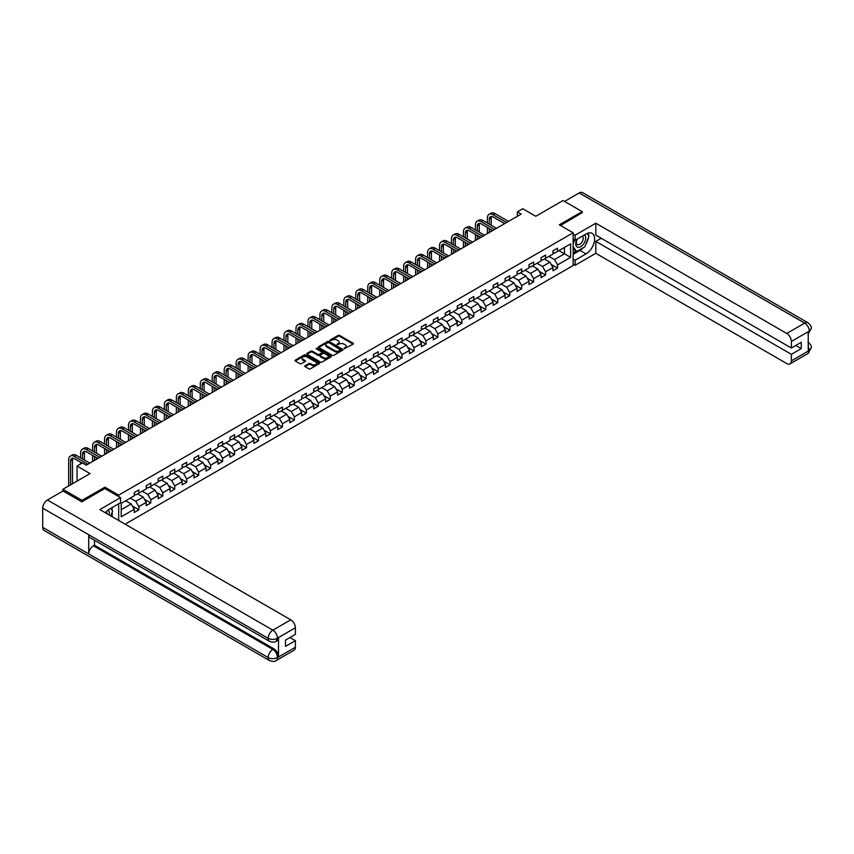 <?xml version="1.0" encoding="UTF-8"?>
<svg xmlns="http://www.w3.org/2000/svg" width="854" height="854" viewBox="0 0 854 854"><rect width="100%" height="100%" fill="white"/><g stroke="black" fill="none" stroke-linecap="round" stroke-linejoin="round"><path stroke-width="1.28" d="M344.098 348.742L353.14 344.13A1.067 0.619 0 0 0 353.14 343.255L339.593 335.43A1.067 0.619 0 0 0 338.088 335.43L330.092 340.052L330.092 340.661L332.185 340.063A3.405 1.964 0 0 1 336.999 340.063L338.131 340.714A3.405 1.964 0 0 1 339.123 342.102A3.405 1.964 0 0 1 338.131 343.5L337.095 344.706L339.177 344.109A3.405 1.964 0 0 1 344.002 344.109L345.123 344.76A3.405 1.964 0 0 1 346.126 346.148A3.405 1.964 0 0 1 345.123 347.535L344.098 348.133M305.049 365.768A1.067 0.619 0 0 0 305.049 366.633L308.849 368.832A1.067 0.619 0 0 0 310.354 368.832L319.236 363.708A1.067 0.619 0 0 0 319.236 362.833L305.689 355.008A1.067 0.619 0 0 0 304.184 355.008L295.303 360.142A1.067 0.619 0 0 0 295.303 361.007L299.893 363.665A1.067 0.619 0 0 0 301.398 363.665L305.198 361.466A1.067 0.619 0 0 0 305.198 360.601L302.924 359.278A2.85 1.644 0 0 1 302.081 358.125A2.85 1.644 0 0 1 303.843 356.598A2.85 1.644 0 0 1 306.949 356.961L315.863 362.107A2.85 1.644 0 0 1 316.695 363.27A2.85 1.644 0 0 1 314.945 364.786A2.85 1.644 0 0 1 311.838 364.434L310.354 363.569A1.067 0.619 0 0 0 308.849 363.569L305.049 365.768L305.049 366.633L308.849 364.455L308.849 363.569M582.182 212.945L582.182 211.621L563.01 200.551L535.778 216.265L522.744 208.739L517.375 211.835L521.218 214.055L86.254 465.174L82.422 462.953L77.052 466.06L77.052 481.112M104.893 488.595L104.893 487.175L82.037 500.369L62.865 489.299L90.086 473.586L77.052 466.06M104.893 487.175L118.695 495.139L573.13 232.779L573.13 265.541L125.132 524.185M582.182 211.621L559.327 224.805L573.13 232.779M332.259 355.317A1.067 0.619 0 0 0 333.765 355.317L342.646 350.193A1.067 0.619 0 0 0 342.646 349.318L329.1 341.493A1.067 0.619 0 0 0 327.594 341.493L318.702 346.628A1.067 0.619 0 0 0 318.702 347.493L332.259 355.317M316.407 348.902L330.925 356.951L322.054 362.075A1.067 0.619 0 0 1 320.549 362.075L307.002 354.25L310.803 352.072L310.803 351.186L307.002 353.385A1.067 0.619 0 0 0 307.002 354.25L307.002 353.385M310.803 352.072A1.067 0.619 0 0 1 312.308 352.072L312.308 351.186A1.067 0.619 0 0 0 310.803 351.186M312.308 351.186L317.805 354.357A1.067 0.619 0 0 0 319.311 354.357L321.83 352.905A1.067 0.619 0 0 0 321.83 352.04L316.108 348.731L317.165 348.122L330.936 356.075A1.067 0.619 0 0 1 330.936 356.951L330.936 356.075M62.865 491.071L62.865 489.299M82.037 500.369L82.037 501.693M118.695 520.47L118.695 503.775M118.695 496.558L118.695 495.139M132.455 506.144L138.86 509.838L138.86 506.614L146.226 502.365L146.226 505.589L150.827 502.931L150.827 499.707L158.182 495.459L158.182 498.683L162.783 496.025L162.783 492.801L170.149 488.552L170.149 491.776L174.75 489.118L174.75 485.894L182.115 481.645L182.115 484.869L186.716 482.211L186.716 478.987L194.071 474.739L194.071 477.962L198.672 475.304L198.672 472.081L206.038 467.832L206.038 471.056L210.639 468.398L210.639 465.174L218.005 460.925L218.005 464.149L222.606 461.491L222.606 458.267L229.961 454.018L229.961 457.242L234.562 454.584L234.562 451.36L241.928 447.112L241.928 450.336L246.528 447.677L246.528 444.454L253.894 440.205L253.894 443.429L258.495 440.781L258.495 437.547L265.85 433.298L265.85 436.522L270.451 433.875L270.451 430.64L277.817 426.392L277.817 429.615L282.418 426.968L282.418 423.733L289.784 419.485L289.784 422.709L294.384 420.061L294.384 416.827L301.74 412.578L301.74 415.802L306.34 413.155L306.34 409.92L313.706 405.671L313.706 408.895L318.307 406.248L318.307 403.013L325.662 398.765L325.662 401.988L330.263 399.341L330.263 396.107L337.629 391.858L337.629 395.082L342.23 392.434L342.23 389.2L349.596 384.951L349.596 388.175L354.196 385.528L354.196 382.293L361.552 378.044L361.552 381.268L366.152 378.621L366.152 375.386L373.518 371.138L373.518 374.362L378.119 371.714L378.119 368.48L385.485 364.231L385.485 367.455L390.086 364.807L390.086 361.573L397.441 357.324L397.441 360.548L402.042 357.901L402.042 354.666L409.408 350.418L409.408 353.641L414.009 350.994L414.009 347.759L421.374 343.511L421.374 346.735L425.975 344.087L425.975 340.853L433.33 336.604L433.33 339.828L437.931 337.181L437.931 333.946L445.297 329.697L445.297 332.921L449.898 330.274L449.898 327.039L457.253 322.791L457.253 326.014L461.854 323.367L461.854 320.133L469.22 315.884L469.22 319.108L473.821 316.46L473.821 313.226L481.186 308.977L481.186 312.201L485.787 309.554L485.787 306.319L493.142 302.07L493.142 305.294L497.743 302.647L497.743 299.412L505.109 295.164L505.109 298.388L509.71 295.74L509.71 292.506L517.076 288.257L517.076 291.481L521.677 288.833L521.677 285.599L529.032 281.35L529.032 284.574L533.633 281.927L533.633 278.692L540.998 274.444L540.998 277.667L545.599 275.02L545.599 271.785L552.965 267.537L552.965 270.761L557.566 268.113L557.566 264.879L570.6 257.353L570.6 243.892L564.462 247.436L564.462 253.809L570.6 257.353M138.86 509.838L134.259 512.496L134.259 509.272L121.225 516.798L121.225 503.337L134.259 495.811L134.259 492.577L138.86 489.918L138.86 493.153L146.226 488.904L146.226 485.67L150.827 483.012L150.827 486.246L158.182 481.998L158.182 478.763L162.783 476.105L162.783 479.34L170.149 475.091L170.149 471.856L174.75 469.198L174.75 472.433L182.115 468.184L182.115 464.95L186.716 462.292L186.716 465.526L194.071 461.277L194.071 458.043L198.672 455.385L198.672 458.619L206.038 454.371L206.038 451.136L210.639 448.478L210.639 451.713L218.005 447.464L218.005 444.229L222.606 441.571L222.606 444.806L229.961 440.557L229.961 437.323L234.562 434.665L234.562 437.899L241.928 433.651L241.928 430.416L246.528 427.758L246.528 430.992L253.894 426.744L253.894 423.509L258.495 420.851L258.495 424.086L265.85 419.837L265.85 416.603L270.451 413.944L270.451 417.179L277.817 412.93L277.817 409.696L282.418 407.038L282.418 410.272L289.784 406.024L289.784 402.789L294.384 400.131L294.384 403.366L301.74 399.117L301.74 395.882L306.34 393.224L306.34 396.459L313.706 392.21L313.706 388.976L318.307 386.318L318.307 389.552L325.662 385.303L325.662 382.069L330.263 379.411L330.263 382.645L337.629 378.397L337.629 375.162L342.23 372.504L342.23 375.739L349.596 371.49L349.596 368.255L354.196 365.597L354.196 368.832L361.552 364.583L361.552 361.349L366.152 358.691L366.152 361.925L373.518 357.677L373.518 354.442L378.119 351.784L378.119 355.018L385.485 350.77L385.485 347.535L390.086 344.877L390.086 348.112L397.441 343.863L397.441 340.629L402.042 337.971L402.042 341.205L409.408 336.956L409.408 333.722L414.009 331.064L414.009 334.298L421.374 330.05L421.374 326.815L425.975 324.157L425.975 327.392L433.33 323.143L433.33 319.908L437.931 317.25L437.931 320.485L445.297 316.236L445.297 313.002L449.898 310.344L449.898 313.578L457.253 309.329L457.253 306.095L461.854 303.437L461.854 306.671L469.22 302.423L469.22 299.188L473.821 296.53L473.821 299.765L481.186 295.516L481.186 292.281L485.787 289.623L485.787 292.858L493.142 288.609L493.142 285.375L497.743 282.717L497.743 285.951L505.109 281.703L505.109 278.468L509.71 275.81L509.71 279.044L517.076 274.796L517.076 271.561L521.677 268.903L521.677 272.138L529.032 267.889L529.032 264.655L533.633 261.997L533.633 265.231L540.998 260.982L540.998 257.748L545.599 255.09L545.599 258.324L552.965 254.076L552.965 250.841L557.566 248.183L557.566 251.418L570.6 243.892M137.633 493.858L143.152 497.049L135.797 501.298L130.278 498.106M134.259 494.039L135.797 494.925L138.86 493.153M135.797 501.298L138.86 506.614M143.152 497.049L146.226 502.365M149.599 486.951L155.118 490.143L147.763 494.391L142.234 491.199M146.226 487.132L147.763 488.018L150.827 486.246M147.763 494.391L150.827 499.707M155.118 490.143L158.182 495.459M161.566 480.044L167.085 483.236L159.719 487.485L154.2 484.293M158.182 480.226L159.719 481.112L162.783 479.34M159.719 487.485L162.783 492.801M167.085 483.236L170.149 488.552M173.522 473.137L179.041 476.329L171.686 480.578L166.167 477.386M170.149 473.319L171.686 474.205L174.75 472.433M171.686 480.578L174.75 485.894M179.041 476.329L182.115 481.645M185.489 466.231L191.008 469.422L183.642 473.671L178.123 470.479M182.115 466.412L183.642 467.298L186.716 465.526M183.642 473.671L186.716 478.987M191.008 469.422L194.071 474.739M197.445 459.324L202.974 462.516L195.609 466.764L190.09 463.573M194.071 459.505L195.609 460.391L198.672 458.619M195.609 466.764L198.672 472.081M202.974 462.516L206.038 467.832M209.411 452.417L214.93 455.609L207.575 459.858L202.046 456.666M206.038 452.599L207.575 453.485L210.639 451.713M207.575 459.858L210.639 465.174M214.93 455.609L218.005 460.925M221.378 445.51L226.897 448.702L219.531 452.951L214.012 449.759M218.005 445.692L219.531 446.578L222.606 444.806M219.531 452.951L222.606 458.267M226.897 448.702L229.961 454.018M233.334 438.604L238.864 441.796L231.498 446.044L225.979 442.852M229.961 438.785L231.498 439.671L234.562 437.899M231.498 446.044L234.562 451.36M238.864 441.796L241.928 447.112M245.301 431.697L250.82 434.889L243.465 439.137L237.935 435.946M241.928 431.878L243.465 432.764L246.528 430.992M243.465 439.137L246.528 444.454M250.82 434.889L253.894 440.205M257.267 424.79L262.786 427.982L255.421 432.231L249.902 429.039M253.894 424.972L255.421 425.858L258.495 424.086M255.421 432.231L258.495 437.547M262.786 427.982L265.85 433.298M269.223 417.884L274.753 421.075L267.387 425.324L261.868 422.132M265.85 418.065L267.387 418.951L270.451 417.179M267.387 425.324L270.451 430.64M274.753 421.075L277.817 426.392M281.19 410.977L286.709 414.169L279.354 418.417L273.824 415.225M277.817 411.158L279.354 412.044L282.418 410.272M279.354 418.417L282.418 423.733M286.709 414.169L289.784 419.485M293.157 404.07L298.676 407.262L291.31 411.511L285.791 408.319M289.784 404.252L291.31 405.138L294.384 403.366M291.31 411.511L294.384 416.827M298.676 407.262L301.74 412.578M305.113 397.163L310.632 400.355L303.277 404.604L297.758 401.412M301.74 397.345L303.277 398.231L306.34 396.459M303.277 404.604L306.34 409.92M310.632 400.355L313.706 405.671M317.08 390.257L322.598 393.448L315.233 397.697L309.714 394.505M313.706 390.438L315.233 391.324L318.307 389.552M315.233 397.697L318.307 403.013M322.598 393.448L325.662 398.765M329.036 383.35L334.565 386.542L327.199 390.79L321.68 387.599M325.662 383.531L327.199 384.417L330.263 382.645M327.199 390.79L330.263 396.107M334.565 386.542L337.629 391.858M341.002 376.443L346.521 379.635L339.166 383.884L333.647 380.692M337.629 376.625L339.166 377.511L342.23 375.739M339.166 383.884L342.23 389.2M346.521 379.635L349.596 384.951M352.969 369.536L358.488 372.728L351.122 376.977L345.603 373.785M349.596 369.718L351.122 370.604L354.196 368.832M351.122 376.977L354.196 382.293M358.488 372.728L361.552 378.044M364.925 362.63L370.455 365.822L363.089 370.07L357.57 366.878M361.552 362.811L363.089 363.697L366.152 361.925M363.089 370.07L366.152 375.386M370.455 365.822L373.518 371.138M376.892 355.723L382.411 358.915L375.055 363.163L369.526 359.972M373.518 355.904L375.055 356.791L378.119 355.018M375.055 363.163L378.119 368.48M382.411 358.915L385.485 364.231M388.858 348.816L394.377 352.008L387.011 356.257L381.492 353.065M385.485 348.998L387.011 349.884L390.086 348.112M387.011 356.257L390.086 361.573M394.377 352.008L397.441 357.324M400.814 341.91L406.344 345.101L398.978 349.35L393.459 346.158M397.441 342.091L398.978 342.977L402.042 341.205M398.978 349.35L402.042 354.666M406.344 345.101L409.408 350.418M412.781 335.003L418.3 338.195L410.945 342.443L405.415 339.251M409.408 335.184L410.945 336.07L414.009 334.298M410.945 342.443L414.009 347.759M418.3 338.195L421.374 343.511M424.748 328.096L430.267 331.288L422.901 335.537L417.382 332.345M421.374 328.278L422.901 329.164L425.975 327.392M422.901 335.537L425.975 340.853M430.267 331.288L433.33 336.604M436.704 321.189L442.223 324.381L434.867 328.63L429.348 325.449M433.33 321.371L434.867 322.257L437.931 320.485M434.867 328.63L437.931 333.946M442.223 324.381L445.297 329.697M448.67 314.283L454.189 317.474L446.823 321.723L441.304 318.542M445.297 314.464L446.823 315.35L449.898 313.578M446.823 321.723L449.898 327.039M454.189 317.474L457.253 322.791M460.637 307.376L466.156 310.568L458.79 314.816L453.271 311.635M457.253 307.557L458.79 308.443L461.854 306.671M458.79 314.816L461.854 320.133M466.156 310.568L469.22 315.884M472.593 300.469L478.112 303.661L470.757 307.91L465.238 304.729M469.22 300.651L470.757 301.537L473.821 299.765M470.757 307.91L473.821 313.226M478.112 303.661L481.186 308.977M484.56 293.562L490.079 296.754L482.713 301.003L477.194 297.822M481.186 293.744L482.713 294.63L485.787 292.858M482.713 301.003L485.787 306.319M490.079 296.754L493.142 302.07M496.516 286.656L502.045 289.848L494.679 294.096L489.161 290.915M493.142 286.837L494.679 287.723L497.743 285.951M494.679 294.096L497.743 299.412M502.045 289.848L505.109 295.164M508.482 279.749L514.001 282.941L506.646 287.19L501.117 284.008M505.109 279.931L506.646 280.817L509.71 279.044M506.646 287.19L509.71 292.506M514.001 282.941L517.076 288.257M520.449 272.842L525.968 276.034L518.602 280.283L513.083 277.102M517.076 273.024L518.602 273.91L521.677 272.138M518.602 280.283L521.677 285.599M525.968 276.034L529.032 281.35M532.405 265.936L537.935 269.127L530.569 273.376L525.05 270.195M529.032 266.117L530.569 267.003L533.633 265.231M530.569 273.376L533.633 278.692M537.935 269.127L540.998 274.444M544.372 259.029L549.891 262.221L542.536 266.469L537.006 263.288M540.998 259.21L542.536 260.096L545.599 258.324M542.536 266.469L545.599 271.785M549.891 262.221L552.965 267.537M558.943 250.617L564.462 253.809L554.492 259.563L548.973 256.381M552.965 252.304L554.492 253.19L557.566 251.418M554.492 259.563L557.566 264.879M517.375 211.835L517.375 216.265M121.225 509.71L131.196 503.956L125.677 500.764M131.196 503.956L134.259 509.272M551.161 264.409L557.566 268.113M539.194 271.316L545.599 275.02M527.228 278.223L533.633 281.927M515.272 285.129L521.677 288.833M503.305 292.036L509.71 295.74M491.349 298.943L497.743 302.647M479.382 305.849L485.787 309.554M467.416 312.756L473.821 316.46M455.46 319.663L461.854 323.367M443.493 326.57L449.898 330.274M431.526 333.476L437.931 337.181M419.57 340.383L425.975 344.087M407.604 347.29L414.009 350.994M395.637 354.196L402.042 357.901M383.681 361.103L390.086 364.807M371.714 368.01L378.119 371.714M359.758 374.917L366.152 378.621M347.791 381.823L354.196 385.528M335.825 388.73L342.23 392.434M323.869 395.637L330.263 399.341M311.902 402.544L318.307 406.248M299.935 409.45L306.34 413.155M287.979 416.357L294.384 420.061M276.013 423.264L282.418 426.968M264.046 430.17L270.451 433.875M252.09 437.077L258.495 440.781M240.123 443.984L246.528 447.677M228.167 450.891L234.562 454.584M216.201 457.797L222.606 461.491M204.234 464.704L210.639 468.398M192.278 471.611L198.672 475.304M180.311 478.518L186.716 482.211M168.345 485.424L174.75 489.118M156.389 492.331L162.783 496.025M144.422 499.238L150.827 502.931M344.386 348.848L345.123 348.421A3.405 1.964 0 0 0 346.126 347.034L346.126 346.148M339.123 342.102L339.123 342.988A3.405 1.964 0 0 1 338.131 344.386L337.394 344.802M353.14 343.255L353.14 344.13L339.593 336.316A1.067 0.619 0 0 0 338.088 336.316L330.391 340.767M342.625 350.193L329.1 342.379A1.067 0.619 0 0 0 327.594 342.379L318.723 347.503M340.757 350.055L328.865 342.582L326.719 343.212A3.405 1.964 0 0 0 325.726 344.6A3.405 1.964 0 0 0 326.719 345.998L334.853 350.684A3.405 1.964 0 0 0 339.668 350.684L340.757 350.055L340.757 350.941L340.757 350.332M325.726 344.6L325.726 345.486A3.405 1.964 0 0 0 326.719 346.884L326.719 345.998M340.757 350.941L339.668 351.57A3.405 1.964 0 0 1 334.853 351.57L326.719 346.884M312.308 352.072L317.805 355.243A1.067 0.619 0 0 0 319.311 355.243L321.83 353.791A1.067 0.619 0 0 0 322.139 353.353L322.139 352.467M323.506 357.655A2.85 1.644 0 0 0 326.612 358.007A2.85 1.644 0 0 0 328.363 356.492A2.85 1.644 0 0 0 327.53 355.328L324.392 353.513A1.067 0.619 0 0 0 322.887 353.513L320.367 354.965A1.067 0.619 0 0 0 320.367 355.84L323.506 357.655L323.506 358.541A2.85 1.644 0 0 0 326.612 358.893A2.85 1.644 0 0 0 328.363 357.378L328.363 356.492M320.047 355.403L320.047 356.289A1.067 0.619 0 0 0 320.367 356.726L320.367 355.84M323.506 358.541L320.367 356.726M316.695 363.27L316.695 364.156A2.85 1.644 0 0 1 314.945 365.672A2.85 1.644 0 0 1 311.838 365.32L310.354 364.455A1.067 0.619 0 0 0 308.849 364.455M302.081 358.125L302.081 359A2.85 1.644 0 0 0 302.924 360.164L302.924 359.278M305.198 360.601L305.198 361.466L302.924 360.164M319.236 362.833L319.236 363.708L305.689 355.894A1.067 0.619 0 0 0 304.184 355.894L295.313 361.018L295.303 360.142M487.378 223.033L487.378 218.069A8.134 4.697 60 0 1 489.064 214.343L490.986 213.244A8.134 4.697 60 0 1 495.053 213.639L508.482 221.399M489.064 214.343A8.134 4.697 60 0 1 493.132 214.749L506.561 222.51M504.65 223.609L493.132 216.969A5.423 3.128 -120 0 0 490.42 216.692A5.423 3.128 -120 0 0 489.299 219.179L489.299 224.132M491.552 216.446A5.423 3.128 -120 0 0 491.21 218.069L491.21 225.242M489.299 228.562L489.299 232.48M491.21 229.673L491.21 231.37M487.378 233.58L487.378 227.452M577.016 239.163A7.045 4.067 120 0 0 578.233 247.308A7.045 4.067 120 0 0 584.595 242.269A7.045 4.067 120 0 0 584.424 234.893M577.411 238.939A4.825 2.786 120 0 0 577.4 244.532A4.825 2.786 120 0 0 578.105 244.756A4.825 2.786 120 0 0 582.524 241.191A4.825 2.786 120 0 0 582.225 236.174A4.825 2.786 120 0 0 582.214 236.174M587.114 233.42L589.004 236.099L584.862 246.774L576.578 251.546L573.13 249.229M576.578 251.546L573.13 246.635M573.13 243.892L574.646 239.985M109.098 514.93A7.045 4.067 120 0 0 108.17 509.998M106.857 513.628A4.825 2.786 120 0 0 106.355 511.653M110.71 508.386L112.632 511.13L110.785 515.901M583.335 247.649A12.202 7.045 120 0 1 579.951 250.403L586.015 253.894A12.202 7.045 120 0 0 593.978 243.144A12.202 7.045 120 0 0 592.11 233.366A12.202 7.045 120 0 0 586.015 233.975L575.126 240.262L575.126 235.17L595.825 223.214L786.769 333.455L804.681 323.122L579.226 192.951L564.537 201.437M586.015 253.894L575.126 260.182L575.126 265.274L595.825 253.318L595.825 241.415L791.37 354.314L791.37 360.911L809.389 350.407L808.247 350.941L808.247 331.907L809.282 331.085L791.37 341.429A6.512 3.758 -120 0 0 786.769 333.455M601.269 238.266L595.825 241.415M795.821 345.454L801.265 348.603L801.265 342.315L791.37 348.026L595.825 235.128L595.825 223.214M573.13 239.109L575.126 240.262M573.13 234.017L575.126 235.17M573.13 264.121L575.126 265.274M573.13 259.029L575.126 260.182M595.825 253.318L786.769 363.558A6.512 3.758 -120 0 0 790.025 363.889A6.512 3.758 -120 0 0 791.37 360.911M579.226 192.951A6.672 3.854 -60 0 1 582.556 192.62L808.012 322.791A6.672 3.854 -60 0 0 804.681 323.122A6.512 3.758 60 0 1 809.282 331.085M791.37 348.026L791.37 341.429M801.265 348.603L791.37 354.314M582.182 212.678L560.48 225.477M585.759 244.457A12.202 7.045 120 0 0 588.385 237.69M588.577 235.501A12.202 7.045 120 0 0 588.278 233.014M579.951 250.403L573.13 254.343M573.13 252.923L576.044 251.236M573.13 250.265L573.739 249.912M808.247 346.393L809.282 350.343M808.012 342.048C810.627 344.397 811.727 346.286 811.3 347.695L809.4 350.407M808.012 322.791C810.627 325.118 811.727 327.018 811.3 328.48L809.389 331.16M120.531 497.626L99.833 509.582L290.776 619.823A6.512 3.758 60 0 1 295.377 627.786L277.475 638.13L276.12 641.322C275.031 642.432 272.832 642.432 269.533 641.333L90.097 537.732A6.672 3.854 -60 0 1 88.709 534.721L42.7 508.162A6.672 3.854 -60 0 1 47.418 499.996L63.025 490.986L81.813 501.832L104.818 488.552L120.531 497.626L120.531 502.718L109.643 509.005A12.202 7.045 120 0 0 105.373 512.774M111.906 516.553L114.479 518.036M112.173 516.392L112.173 512.304M112.173 510.478L112.173 507.543M295.377 627.786L295.377 634.383L285.482 640.094L285.482 646.382L295.377 640.671L295.377 647.268A6.512 3.758 60 0 1 294.032 650.246L276.12 660.58A6.512 3.758 -120 0 0 277.475 657.601L295.377 647.268M276.12 660.58C275.084 661.69 272.885 661.69 269.533 660.59L44.077 530.43A6.672 3.854 -60 0 1 42.7 527.377L88.709 553.936A6.672 3.854 -60 0 1 93.428 545.813L272.874 649.414L273.91 648.816A6.512 3.758 60 0 1 278.511 656.79L278.511 637.746A6.512 3.758 60 0 1 277.155 640.724L276.12 641.322M42.7 508.162L42.7 527.377M269.533 641.333A6.672 3.854 -60 0 1 268.156 638.322L88.709 534.721L88.709 553.936L268.156 657.537C271.209 659.021 274.283 659.021 277.358 657.537L277.475 657.601M295.377 640.671L289.933 637.532M94.463 540.251L94.463 545.215L273.91 648.816M94.463 545.215L93.428 545.813M47.418 499.996L272.874 630.156A6.672 3.854 -60 0 0 268.156 638.322C271.22 639.795 274.283 639.785 277.347 638.29M475.422 229.939L475.422 224.976A8.134 4.697 60 0 1 477.098 221.25L479.019 220.151A8.134 4.697 60 0 1 483.086 220.545L496.516 228.306M477.098 221.25A8.134 4.697 60 0 1 481.165 221.656L494.605 229.416M492.683 230.516L481.165 223.876A5.423 3.128 -120 0 0 478.453 223.599A5.423 3.128 -120 0 0 477.333 226.086L477.333 231.039M479.596 223.353A5.423 3.128 -120 0 0 479.254 224.976L479.254 232.149M477.333 235.469L477.333 239.387M479.254 236.579L479.254 238.277M475.422 240.486L475.422 234.359M463.455 236.846L463.455 231.882A8.134 4.697 60 0 1 465.142 228.157L467.053 227.057A8.134 4.697 60 0 1 471.12 227.452L484.56 235.213M465.142 228.157A8.134 4.697 60 0 1 469.209 228.562L482.638 236.323M480.727 237.423L469.209 230.783A5.423 3.128 -120 0 0 466.497 230.505A5.423 3.128 -120 0 0 465.366 232.993L465.366 237.946M467.629 230.26A5.423 3.128 -120 0 0 467.287 231.882L467.287 239.056M465.366 242.376L465.366 246.294M467.287 243.486L467.287 245.183M463.455 247.393L463.455 241.266M451.488 243.753L451.488 238.789A8.134 4.697 60 0 1 453.175 235.063L455.097 233.964A8.134 4.697 60 0 1 459.164 234.359L472.593 242.12M453.175 235.063A8.134 4.697 60 0 1 457.242 235.469L470.682 243.23M468.761 244.329L457.242 237.69A5.423 3.128 -120 0 0 454.531 237.412A5.423 3.128 -120 0 0 453.41 239.899L453.41 244.852M455.662 237.166A5.423 3.128 -120 0 0 455.321 238.789L455.321 245.963M453.41 249.283L453.41 253.2M455.321 250.393L455.321 252.09M451.488 254.3L451.488 248.172M439.532 250.66L439.532 245.696A8.134 4.697 60 0 1 441.208 241.97L443.13 240.871A8.134 4.697 60 0 1 447.197 241.266L460.637 249.026M441.208 241.97A8.134 4.697 60 0 1 445.276 242.376L458.715 250.137M456.794 251.236L445.276 244.596A5.423 3.128 -120 0 0 442.564 244.319A5.423 3.128 -120 0 0 441.443 246.806L441.443 251.759M443.706 244.073A5.423 3.128 -120 0 0 443.365 245.696L443.365 252.869M441.443 256.189L441.443 260.107M443.365 257.3L443.365 258.997M439.532 261.207L439.532 255.079M427.566 257.566L427.566 252.603A8.134 4.697 60 0 1 429.252 248.877L431.163 247.777A8.134 4.697 60 0 1 435.23 248.172L448.67 255.933M429.252 248.877A8.134 4.697 60 0 1 433.32 249.283L446.749 257.043M444.838 258.143L433.32 251.492A5.423 3.128 -120 0 0 430.608 251.225A5.423 3.128 -120 0 0 429.487 253.713L429.487 258.666M431.74 250.98A5.423 3.128 -120 0 0 431.398 252.603L431.398 259.776M429.487 263.096L429.487 267.014M431.398 264.206L431.398 265.904M427.566 268.113L427.566 261.986M415.599 264.473L415.599 259.509A8.134 4.697 60 0 1 417.286 255.784L419.207 254.684A8.134 4.697 60 0 1 423.274 255.079L436.704 262.84M417.286 255.784A8.134 4.697 60 0 1 421.353 256.189L434.793 263.95M432.871 265.05L421.353 258.399A5.423 3.128 -120 0 0 418.641 258.132A5.423 3.128 -120 0 0 417.521 260.619L417.521 265.573M419.773 257.887A5.423 3.128 -120 0 0 419.442 259.509L419.442 266.683M417.521 270.003L417.521 273.921M419.442 271.113L419.442 272.81M415.599 275.02L415.599 268.893M403.643 271.38L403.643 266.416A8.134 4.697 60 0 1 405.319 262.69L407.241 261.591A8.134 4.697 60 0 1 411.308 261.986L424.748 269.747M405.319 262.69A8.134 4.697 60 0 1 409.386 263.096L422.826 270.857M420.905 271.956L409.386 265.306A5.423 3.128 -120 0 0 406.675 265.039A5.423 3.128 -120 0 0 405.554 267.526L405.554 272.479M407.817 264.793A5.423 3.128 -120 0 0 407.475 266.416L407.475 273.59M405.554 276.909L405.554 280.827M407.475 278.02L407.475 279.717M403.643 281.927L403.643 275.799M391.676 278.287L391.676 273.323A8.134 4.697 60 0 1 393.363 269.597L395.274 268.498A8.134 4.697 60 0 1 399.341 268.893L412.781 276.653M393.363 269.597A8.134 4.697 60 0 1 397.43 270.003L410.859 277.763M408.949 278.863L397.43 272.212A5.423 3.128 -120 0 0 394.719 271.946A5.423 3.128 -120 0 0 393.598 274.433L393.598 279.386M395.85 271.7A5.423 3.128 -120 0 0 395.509 273.323L395.509 280.496M393.598 283.816L393.598 287.734M395.509 284.926L395.509 286.624M391.676 288.833L391.676 282.706M379.71 285.193L379.71 280.229A8.134 4.697 60 0 1 381.396 276.504L383.318 275.404A8.134 4.697 60 0 1 387.385 275.799L400.814 283.56M381.396 276.504A8.134 4.697 60 0 1 385.464 276.909L398.903 284.67M396.982 285.77L385.464 279.119A5.423 3.128 -120 0 0 382.752 278.852A5.423 3.128 -120 0 0 381.631 281.34L381.631 286.293M383.884 278.607A5.423 3.128 -120 0 0 383.553 280.229L383.553 287.403M381.631 290.723L381.631 294.641M383.553 291.833L383.553 293.53M379.71 295.74L379.71 289.613M367.754 292.1L367.754 287.136A8.134 4.697 60 0 1 369.44 283.411L371.351 282.311A8.134 4.697 60 0 1 375.418 282.706L388.858 290.467M369.44 283.411A8.134 4.697 60 0 1 373.508 283.816L386.937 291.577M385.026 292.676L373.508 286.026A5.423 3.128 -120 0 0 370.796 285.759A5.423 3.128 -120 0 0 369.665 288.246L369.665 293.2M371.928 285.514A5.423 3.128 -120 0 0 371.586 287.136L371.586 294.31M369.665 297.63L369.665 301.547M371.586 298.74L371.586 300.437M367.754 302.647L367.754 296.519M355.787 299.007L355.787 294.043A8.134 4.697 60 0 1 357.474 290.317L359.395 289.218A8.134 4.697 60 0 1 363.452 289.613L376.892 297.373M357.474 290.317A8.134 4.697 60 0 1 361.541 290.723L374.97 298.484M373.059 299.583L361.541 292.933A5.423 3.128 -120 0 0 358.829 292.666A5.423 3.128 -120 0 0 357.709 295.153L357.709 300.106M359.961 292.42A5.423 3.128 -120 0 0 359.619 294.043L359.619 301.216M357.709 304.536L357.709 308.454M359.619 305.647L359.619 307.344M355.787 309.554L355.787 303.426M343.82 305.913L343.82 300.95A8.134 4.697 60 0 1 345.507 297.224L347.429 296.124A8.134 4.697 60 0 1 351.496 296.519L364.925 304.28M345.507 297.224A8.134 4.697 60 0 1 349.574 297.63L363.014 305.39M361.093 306.49L349.574 299.839A5.423 3.128 -120 0 0 346.863 299.573A5.423 3.128 -120 0 0 345.742 302.06L345.742 307.013M347.994 299.327A5.423 3.128 -120 0 0 347.663 300.95L347.663 308.123M345.742 311.443L345.742 315.361M347.663 312.553L347.663 314.251M343.82 316.46L343.82 310.333M331.864 312.82L331.864 307.856A8.134 4.697 60 0 1 333.551 304.131L335.462 303.031A8.134 4.697 60 0 1 339.529 303.426L352.969 311.187M333.551 304.131A8.134 4.697 60 0 1 337.618 304.536L351.047 312.297M349.137 313.397L337.618 306.746A5.423 3.128 -120 0 0 334.907 306.479A5.423 3.128 -120 0 0 333.775 308.967L333.775 313.92M336.038 306.234A5.423 3.128 -120 0 0 335.697 307.856L335.697 315.03M333.775 318.35L333.775 322.268M335.697 319.46L335.697 321.157M331.864 323.367L331.864 317.24M319.898 319.727L319.898 314.763A8.134 4.697 60 0 1 321.584 311.037L323.506 309.938A8.134 4.697 60 0 1 327.573 310.333L341.002 318.094M321.584 311.037A8.134 4.697 60 0 1 325.652 311.443L339.091 319.204M337.17 320.303L325.652 313.653A5.423 3.128 -120 0 0 322.94 313.386A5.423 3.128 -120 0 0 321.819 315.873L321.819 320.826M324.072 313.14A5.423 3.128 -120 0 0 323.73 314.763L323.73 321.937M321.819 325.257L321.819 329.174M323.73 326.367L323.73 328.064M319.898 330.274L319.898 324.146M307.942 326.634L307.942 321.67A8.134 4.697 60 0 1 309.618 317.944L311.539 316.845A8.134 4.697 60 0 1 315.606 317.24L329.036 325M309.618 317.944A8.134 4.697 60 0 1 313.685 318.35L327.125 326.111M325.203 327.21L313.685 320.56A5.423 3.128 -120 0 0 310.973 320.293A5.423 3.128 -120 0 0 309.853 322.78L309.853 327.733M312.116 320.047A5.423 3.128 -120 0 0 311.774 321.67L311.774 328.843M309.853 332.163L309.853 336.081M311.774 333.273L311.774 334.971M307.942 337.181L307.942 331.053M295.975 333.54L295.975 328.576A8.134 4.697 60 0 1 297.662 324.851L299.573 323.751A8.134 4.697 60 0 1 303.64 324.146L317.08 331.907M297.662 324.851A8.134 4.697 60 0 1 301.729 325.257L315.158 333.017M313.247 334.117L301.729 327.466A5.423 3.128 -120 0 0 299.017 327.199A5.423 3.128 -120 0 0 297.897 329.687L297.897 334.64M300.149 326.954A5.423 3.128 -120 0 0 299.807 328.576L299.807 335.75M297.897 339.07L297.897 342.988M299.807 340.18L299.807 341.878M295.975 344.087L295.975 337.96M284.008 340.447L284.008 335.483A8.134 4.697 60 0 1 285.695 331.758L287.617 330.658A8.134 4.697 60 0 1 291.684 331.053L305.113 338.814M285.695 331.758A8.134 4.697 60 0 1 289.762 332.163L303.202 339.924M301.281 341.024L289.762 334.373A5.423 3.128 -120 0 0 287.051 334.106A5.423 3.128 -120 0 0 285.93 336.593L285.93 341.547M288.182 333.861A5.423 3.128 -120 0 0 287.841 335.483L287.841 342.657M285.93 345.977L285.93 349.894M287.841 347.087L287.841 348.784M284.008 350.994L284.008 344.867M272.052 347.354L272.052 342.39A8.134 4.697 60 0 1 273.728 338.664L275.65 337.565A8.134 4.697 60 0 1 279.717 337.96L293.157 345.721M273.728 338.664A8.134 4.697 60 0 1 277.796 339.07L291.235 346.831M289.314 347.93L277.796 341.28A5.423 3.128 -120 0 0 275.084 341.013A5.423 3.128 -120 0 0 273.963 343.5L273.963 348.453M276.226 340.767A5.423 3.128 -120 0 0 275.885 342.39L275.885 349.564M273.963 352.883L273.963 356.801M275.885 353.994L275.885 355.691M272.052 357.901L272.052 351.773M260.086 354.261L260.086 349.297A8.134 4.697 60 0 1 261.772 345.571L263.683 344.472A8.134 4.697 60 0 1 267.75 344.867L281.19 352.627M261.772 345.571A8.134 4.697 60 0 1 265.84 345.977L279.269 353.737M277.358 354.837L265.84 348.186A5.423 3.128 -120 0 0 263.128 347.92A5.423 3.128 -120 0 0 262.007 350.407L262.007 355.36M264.26 347.674A5.423 3.128 -120 0 0 263.918 349.297L263.918 356.47M262.007 359.79L262.007 363.708M263.918 360.9L263.918 362.598M260.086 364.807L260.086 358.68M248.119 361.167L248.119 356.203A8.134 4.697 60 0 1 249.806 352.478L251.727 351.378A8.134 4.697 60 0 1 255.794 351.773L269.223 359.534M249.806 352.478A8.134 4.697 60 0 1 253.873 352.883L267.313 360.644M265.391 361.744L253.873 355.093A5.423 3.128 -120 0 0 251.161 354.826A5.423 3.128 -120 0 0 250.041 357.314L250.041 362.267M252.293 354.581A5.423 3.128 -120 0 0 251.962 356.203L251.962 363.377M250.041 366.697L250.041 370.615M251.962 367.807L251.962 369.504M248.119 371.714L248.119 365.587M236.163 368.074L236.163 363.11A8.134 4.697 60 0 1 237.85 359.385L239.76 358.285A8.134 4.697 60 0 1 243.828 358.68L257.267 366.441M237.85 359.385A8.134 4.697 60 0 1 241.917 359.79L255.346 367.551M253.424 368.65L241.917 362A5.423 3.128 -120 0 0 239.205 361.733A5.423 3.128 -120 0 0 238.074 364.22L238.074 369.174M240.337 361.488A5.423 3.128 -120 0 0 239.995 363.11L239.995 370.284M238.074 373.604L238.074 377.521M239.995 374.714L239.995 376.411M236.163 378.621L236.163 372.493M224.196 374.981L224.196 370.017A8.134 4.697 60 0 1 225.883 366.291L227.794 365.192A8.134 4.697 60 0 1 231.861 365.587L245.301 373.347M225.883 366.291A8.134 4.697 60 0 1 229.95 366.697L243.379 374.458M241.468 375.557L229.95 368.907A5.423 3.128 -120 0 0 227.239 368.64A5.423 3.128 -120 0 0 226.118 371.127L226.118 376.08M228.37 368.394A5.423 3.128 -120 0 0 228.029 370.017L228.029 377.19M226.118 380.51L226.118 384.428M228.029 381.621L228.029 383.318M224.196 385.528L224.196 379.4M212.23 381.887L212.23 376.924A8.134 4.697 60 0 1 213.916 373.198L215.838 372.098A8.134 4.697 60 0 1 219.905 372.493L233.334 380.254M213.916 373.198A8.134 4.697 60 0 1 217.983 373.604L231.423 381.364M229.502 382.464L217.983 375.813A5.423 3.128 -120 0 0 215.272 375.546A5.423 3.128 -120 0 0 214.151 378.034L214.151 382.987M216.404 375.301A5.423 3.128 -120 0 0 216.073 376.924L216.073 384.097M214.151 387.417L214.151 391.335M216.073 388.527L216.073 390.225M212.23 392.434L212.23 386.307M200.274 388.794L200.274 383.83A8.134 4.697 60 0 1 201.96 380.105L203.871 379.005A8.134 4.697 60 0 1 207.938 379.4L221.378 387.161M201.96 380.105A8.134 4.697 60 0 1 206.027 380.51L219.457 388.271M217.546 389.371L206.027 382.72A5.423 3.128 -120 0 0 203.316 382.453A5.423 3.128 -120 0 0 202.184 384.94L202.184 389.894M204.448 382.208A5.423 3.128 -120 0 0 204.106 383.83L204.106 391.004M202.184 394.324L202.184 398.242M204.106 395.434L204.106 397.131M200.274 399.341L200.274 393.214M188.307 395.701L188.307 390.737A8.134 4.697 60 0 1 189.994 387.011L191.915 385.912A8.134 4.697 60 0 1 195.982 386.307L209.411 394.068M189.994 387.011A8.134 4.697 60 0 1 194.061 387.417L207.501 395.178M205.579 396.277L194.061 389.627A5.423 3.128 -120 0 0 191.349 389.36A5.423 3.128 -120 0 0 190.228 391.847L190.228 396.8M192.481 389.114A5.423 3.128 -120 0 0 192.139 390.737L192.139 397.911M190.228 401.231L190.228 405.148M192.139 402.341L192.139 404.038M188.307 406.248L188.307 400.12M176.351 402.608L176.351 397.644A8.134 4.697 60 0 1 178.027 393.918L179.948 392.819A8.134 4.697 60 0 1 184.016 393.214L197.445 400.974M178.027 393.918A8.134 4.697 60 0 1 182.094 394.324L195.534 402.085M193.612 403.184L182.094 396.534A5.423 3.128 -120 0 0 179.383 396.267A5.423 3.128 -120 0 0 178.262 398.754L178.262 403.707M180.525 396.021A5.423 3.128 -120 0 0 180.183 397.644L180.183 404.817M178.262 408.137L178.262 412.055M180.183 409.247L180.183 410.945M176.351 413.155L176.351 407.027M164.384 409.514L164.384 404.55A8.134 4.697 60 0 1 166.071 400.825L167.982 399.725A8.134 4.697 60 0 1 172.049 400.12L185.489 407.881M166.071 400.825A8.134 4.697 60 0 1 170.138 401.231L183.567 408.991M181.656 410.091L170.138 403.44A5.423 3.128 -120 0 0 167.427 403.173A5.423 3.128 -120 0 0 166.295 405.661L166.295 410.614M168.558 402.928A5.423 3.128 -120 0 0 168.217 404.55L168.217 411.724M166.295 415.044L166.295 418.962M168.217 416.154L168.217 417.852M164.384 420.061L164.384 413.934M152.418 416.421L152.418 411.457A8.134 4.697 60 0 1 154.104 407.732L156.026 406.632A8.134 4.697 60 0 1 160.093 407.027L173.522 414.788M154.104 407.732A8.134 4.697 60 0 1 158.171 408.137L171.611 415.898M169.69 416.998L158.171 410.347A5.423 3.128 -120 0 0 155.46 410.08A5.423 3.128 -120 0 0 154.339 412.567L154.339 417.521M156.592 409.835A5.423 3.128 -120 0 0 156.25 411.457L156.25 418.631M154.339 421.951L154.339 425.868M156.25 423.061L156.25 424.758M152.418 426.968L152.418 420.841M140.462 423.328L140.462 418.364A8.134 4.697 60 0 1 142.138 414.638L144.059 413.539A8.134 4.697 60 0 1 148.126 413.934L161.566 421.695M142.138 414.638A8.134 4.697 60 0 1 146.205 415.044L159.645 422.805M157.723 423.904L146.205 417.254A5.423 3.128 -120 0 0 143.493 416.987A5.423 3.128 -120 0 0 142.372 419.474L142.372 424.427M144.636 416.741A5.423 3.128 -120 0 0 144.294 418.364L144.294 425.538M142.372 428.857L142.372 432.775M144.294 429.968L144.294 431.665M140.462 433.875L140.462 427.747M128.495 430.235L128.495 425.271A8.134 4.697 60 0 1 130.182 421.545L132.092 420.446A8.134 4.697 60 0 1 136.16 420.841L149.599 428.601M130.182 421.545A8.134 4.697 60 0 1 134.249 421.951L147.678 429.711M145.767 430.811L134.249 424.16A5.423 3.128 -120 0 0 131.537 423.894A5.423 3.128 -120 0 0 130.416 426.381L130.416 431.334M132.669 423.648A5.423 3.128 -120 0 0 132.327 425.271L132.327 432.444M130.416 435.764L130.416 439.682M132.327 436.874L132.327 438.572M128.495 440.781L128.495 434.654M116.528 437.141L116.528 432.177A8.134 4.697 60 0 1 118.215 428.452L120.136 427.352A8.134 4.697 60 0 1 124.204 427.747L137.633 435.508M118.215 428.452A8.134 4.697 60 0 1 122.282 428.857L135.722 436.618M133.8 437.718L122.282 431.067A5.423 3.128 -120 0 0 119.571 430.8A5.423 3.128 -120 0 0 118.45 433.288L118.45 438.241M120.702 430.555A5.423 3.128 -120 0 0 120.371 432.177L120.371 439.351M118.45 442.671L118.45 446.589M120.371 443.781L120.371 445.478M116.528 447.688L116.528 441.561M104.572 444.048L104.572 439.084A8.134 4.697 60 0 1 106.259 435.359L108.17 434.259A8.134 4.697 60 0 1 112.237 434.654L125.677 442.415M106.259 435.359A8.134 4.697 60 0 1 110.315 435.764L123.755 443.525M121.834 444.624L110.315 437.974A5.423 3.128 -120 0 0 107.615 437.707A5.423 3.128 -120 0 0 106.483 440.194L106.483 445.147M108.746 437.461A5.423 3.128 -120 0 0 108.405 439.084L108.405 446.258M106.483 449.578L106.483 453.495M108.405 450.688L108.405 452.385M104.572 454.595L104.572 448.467M92.606 450.955L92.606 445.991A8.134 4.697 60 0 1 94.292 442.265L96.203 441.166A8.134 4.697 60 0 1 100.27 441.561L113.71 449.321M94.292 442.265A8.134 4.697 60 0 1 98.359 442.671L111.789 450.432M109.878 451.531L98.359 444.881A5.423 3.128 -120 0 0 95.648 444.614A5.423 3.128 -120 0 0 94.527 447.101L94.527 452.054M96.78 444.368A5.423 3.128 -120 0 0 96.438 445.991L96.438 453.164M94.527 456.484L94.527 460.402M96.438 457.595L96.438 459.292M92.606 461.502L92.606 455.374M80.639 457.861L80.639 452.898A8.134 4.697 60 0 1 82.326 449.172L84.247 448.072A8.134 4.697 60 0 1 88.314 448.467L101.743 456.228M82.326 449.172A8.134 4.697 60 0 1 86.393 449.578L99.833 457.338M97.911 458.438L86.393 451.787A5.423 3.128 -120 0 0 83.681 451.52A5.423 3.128 -120 0 0 82.56 454.008L82.56 458.961M84.813 451.275A5.423 3.128 -120 0 0 84.482 452.898L84.482 460.071M80.639 463.989L80.639 462.281M68.683 485.947L68.683 459.804A8.134 4.697 60 0 1 70.37 456.079L72.28 454.979A8.134 4.697 60 0 1 76.348 455.374L89.787 463.135M70.37 456.079A8.134 4.697 60 0 1 74.437 456.484L87.866 464.245M82.112 463.135L74.437 458.694A5.423 3.128 -120 0 0 71.725 458.427A5.423 3.128 -120 0 0 70.594 460.914L70.594 484.837M72.857 458.182A5.423 3.128 -120 0 0 72.515 459.804L72.515 483.727M345.123 348.421L345.123 347.535M337.095 344.706L337.095 344.098M338.131 344.386L338.131 343.5M330.092 340.661L330.092 340.052M338.088 336.316L338.088 335.43M339.593 336.316L339.593 335.43M318.702 347.493L318.702 346.628M327.594 342.379L327.594 341.493M329.1 342.379L329.1 341.493M342.646 350.193L342.646 349.318M334.853 351.57L334.853 350.684M339.668 351.57L339.668 350.684M317.805 355.243L317.805 354.357M319.311 355.243L319.311 354.357M321.83 353.791L321.83 352.905M317.165 349.008L317.165 348.122M310.354 364.455L310.354 363.569M311.838 365.32L311.838 364.434M304.184 355.894L304.184 355.008M305.689 355.894L305.689 355.008M495.053 213.639L493.132 214.749M491.21 218.069L489.299 219.179M811.3 347.717L807.927 353.545A6.512 3.758 -120 0 0 809.282 350.567M808.247 334.074L809.282 331.309M278.511 656.79L277.358 657.537M277.475 638.344L278.511 637.746M277.475 638.13A6.512 3.758 60 0 0 272.874 630.156L290.776 619.823M269.533 660.59A6.672 3.854 -60 0 1 268.156 657.537A6.672 3.854 -60 0 1 272.874 649.414C275.639 651.271 277.176 653.929 277.475 657.388M483.086 220.545L481.165 221.656M479.254 224.976L477.333 226.086M471.12 227.452L469.209 228.562M467.287 231.882L465.366 232.993M459.164 234.359L457.242 235.469M455.321 238.789L453.41 239.899M447.197 241.266L445.276 242.376M443.365 245.696L441.443 246.806M435.23 248.172L433.32 249.283M431.398 252.603L429.487 253.713M423.274 255.079L421.353 256.189M419.442 259.509L417.521 260.619M411.308 261.986L409.386 263.096M407.475 266.416L405.554 267.526M399.341 268.893L397.43 270.003M395.509 273.323L393.598 274.433M387.385 275.799L385.464 276.909M383.553 280.229L381.631 281.34M375.418 282.706L373.508 283.816M371.586 287.136L369.665 288.246M363.452 289.613L361.541 290.723M359.619 294.043L357.709 295.153M351.496 296.519L349.574 297.63M347.663 300.95L345.742 302.06M339.529 303.426L337.618 304.536M335.697 307.856L333.775 308.967M327.573 310.333L325.652 311.443M323.73 314.763L321.819 315.873M315.606 317.24L313.685 318.35M311.774 321.67L309.853 322.78M303.64 324.146L301.729 325.257M299.807 328.576L297.897 329.687M291.684 331.053L289.762 332.163M287.841 335.483L285.93 336.593M279.717 337.96L277.796 339.07M275.885 342.39L273.963 343.5M267.75 344.867L265.84 345.977M263.918 349.297L262.007 350.407M255.794 351.773L253.873 352.883M251.962 356.203L250.041 357.314M243.828 358.68L241.917 359.79M239.995 363.11L238.074 364.22M231.861 365.587L229.95 366.697M228.029 370.017L226.118 371.127M219.905 372.493L217.983 373.604M216.073 376.924L214.151 378.034M207.938 379.4L206.027 380.51M204.106 383.83L202.184 384.94M195.982 386.307L194.061 387.417M192.139 390.737L190.228 391.847M184.016 393.214L182.094 394.324M180.183 397.644L178.262 398.754M172.049 400.12L170.138 401.231M168.217 404.55L166.295 405.661M160.093 407.027L158.171 408.137M156.25 411.457L154.339 412.567M148.126 413.934L146.205 415.044M144.294 418.364L142.372 419.474M136.16 420.841L134.249 421.951M132.327 425.271L130.416 426.381M124.204 427.747L122.282 428.857M120.371 432.177L118.45 433.288M112.237 434.654L110.315 435.764M108.405 439.084L106.483 440.194M100.27 441.561L98.359 442.671M96.438 445.991L94.527 447.101M88.314 448.467L86.393 449.578M84.482 452.898L82.56 454.008M76.348 455.374L74.437 456.484M72.515 459.804L70.594 460.914M340.981 350.642L340.981 349.756M790.025 363.889L807.927 353.545M811.3 328.502L807.927 334.288"/></g></svg>
